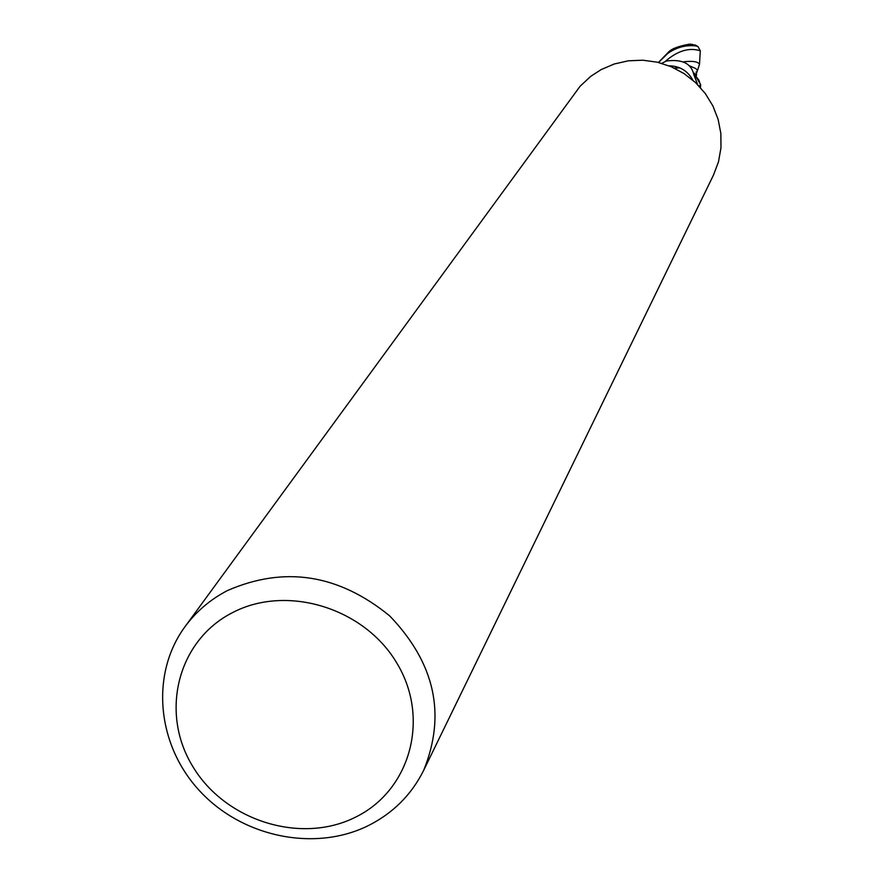 <?xml version="1.0" encoding="UTF-8"?>
<svg xmlns="http://www.w3.org/2000/svg" width="883" height="883" viewBox="0 0 883 883"><rect width="100%" height="100%" fill="white"/><g stroke="black" fill="none" stroke-linecap="round" stroke-linejoin="round"><path stroke-width="1.32" d="M669.027 65.817C679.722 65.993 687.658 70.772 692.824 80.143M693.365 72.847L698.95 80.254L700.506 85.154L700.164 87.296M700.462 87.616L700.672 84.636L700.098 87.207M697.702 84.691L693.839 74.702C691.444 63.554 682.316 58.984 666.466 61.004L661.279 63.565M184.944 626.764L580.098 86.236L590.837 76.258L601.146 69.602L614.314 63.973L628.376 60.806L642.846 60.21L657.272 62.185L671.168 66.7L684.082 73.587L695.583 82.627L705.285 93.521L712.89 105.905L718.133 119.382L720.859 133.488L720.981 147.77L718.497 161.766L713.508 175.022L423.619 770.451C411.379 794.943 392.803 813.398 367.902 825.826C314.26 852.161 241.997 836.952 199.558 790.793C156.876 744.855 150.143 674.226 184.944 626.764C196.158 611.522 210.375 599.425 227.604 590.484C284.558 565.76 338.575 574.215 389.635 615.848C435.021 663.1 446.356 714.623 423.619 770.451M232.704 612.537C287.185 584.027 364.977 608.111 397.273 663.839C430.396 719.159 409.922 791.135 354.944 817.437C300.43 844.567 224.944 820.616 192.66 766.289C159.569 712.36 177.737 640.241 232.704 612.537M674.347 68.123L679.115 67.583M700.506 85.154L698.961 85.993M658.575 62.494L667.736 53.444C676.544 47.285 685.914 44.779 695.848 45.927L698 46.589L700.285 50.795L699.502 64.172C697.713 61.578 692.46 60.784 683.729 61.777M695.925 45.364L689.59 44.15C678.884 46.071 671.941 48.631 668.762 51.832L658.431 62.461M689.59 44.15L690.914 44.249M699.502 64.172L697.747 69.812M679.833 67.87L674.413 68.157M676.455 68.09L678.089 67.594M688.872 65.552L695.727 68.543M696.422 69.15L697.404 70.43M700.672 84.636L693.883 73.3M692.162 44.305L695.848 45.927M700.285 50.795C689.027 47.207 677.195 50.872 664.789 61.81M691.091 77.152L691.72 79.216M697.857 69.625L697.46 70.32M697.493 70.132L696.753 72.737L696.146 72.031L696.588 75.309L693.243 72.472M698 46.589L694.899 44.856"/></g></svg>
